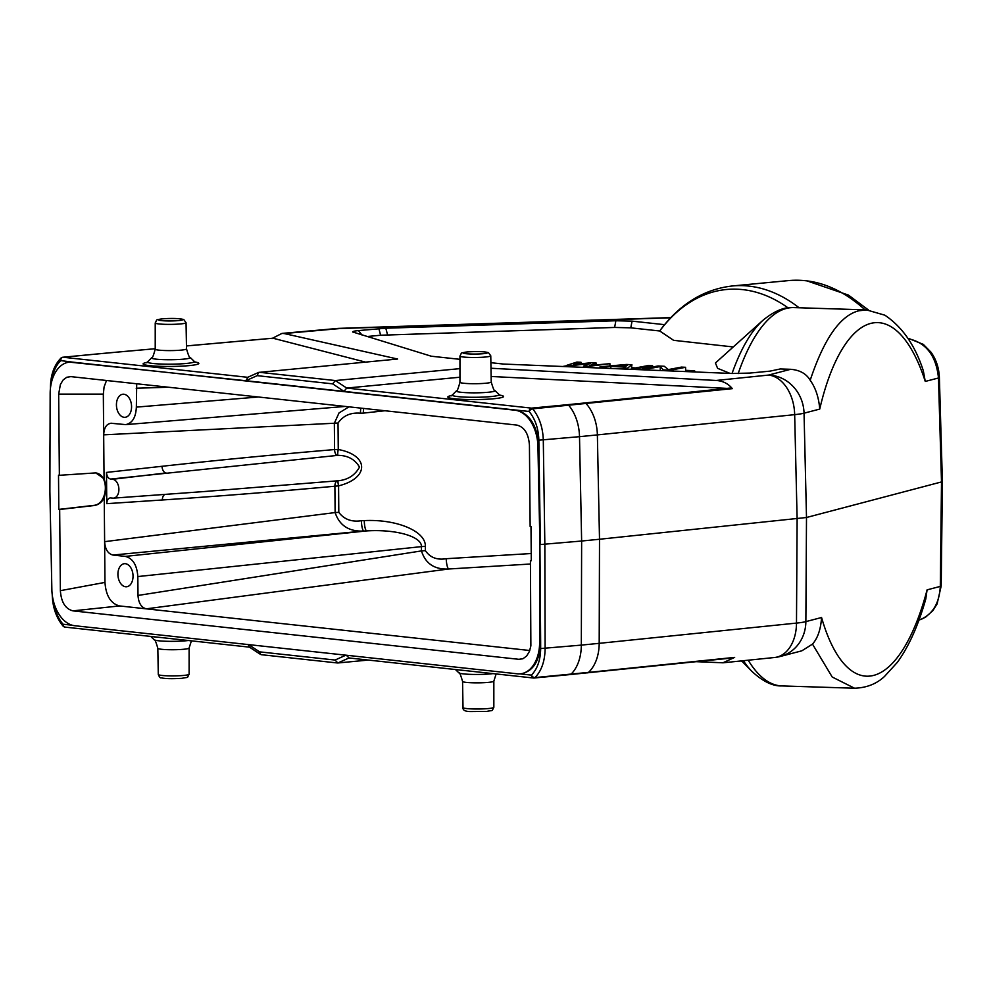 <?xml version="1.0" encoding="UTF-8"?>
<svg xmlns="http://www.w3.org/2000/svg" width="992" height="992" viewBox="0 0 992 992"><rect width="100%" height="100%" fill="white"/><g stroke="black" fill="none" stroke-linecap="round" stroke-linejoin="round"><path stroke-width="1.49" d="M124.099 417.297A11.582 7.514 84.5 0 1 116.448 405.592A11.582 7.514 84.5 0 1 123.058 394.221A11.582 7.514 84.5 0 1 131.564 406.596A11.582 7.514 84.5 0 1 125.265 417.285A11.582 7.514 84.5 0 1 124.099 417.297M103.329 394.122L58.664 394.122L59.371 475.304L95.765 472.899L104.061 478.64L103.329 394.122L104.098 386.905L106.504 380.494M95.331 472.862C109.827 474.238 108.091 504.568 93.459 505.412L58.813 509.404L58.516 475.205L59.371 475.304M133.04 576.042A11.582 7.514 84.5 0 1 126.753 586.743A11.582 7.514 84.5 0 1 117.998 575.943A11.582 7.514 84.5 0 1 124.546 563.679A11.582 7.514 84.5 0 1 133.04 576.042M104.966 582.403C105.958 595.845 110.819 603.682 119.573 605.938L72.912 610.861C65.385 608.902 61.206 602.169 60.376 590.674L104.966 582.403L104.619 541.669L335.122 512.566L334.887 486.229L338.582 485.857A6.25 1.24 74.8 0 1 338.098 480.773C347.857 479.843 355 475.28 359.513 467.083C354.876 459.284 347.659 455.378 337.875 455.353L110.62 479.074C108.153 478.429 106.776 476.21 106.491 472.415L106.628 488.039L104.061 478.64M531.29 560.542L530.435 560.641L530.869 645.866L529.418 651.422L526.678 655.972L523.057 658.663L518.94 659.32L522.685 658.812M119.573 605.938L529.765 650.504M518.94 659.32L72.912 610.861M530.435 560.641L531.29 560.74L530.993 526.541L530.137 526.442L529.43 445.272C528.6 433.777 524.421 427.044 516.894 425.084L70.866 376.625L66.749 377.27L63.128 379.973L60.388 384.512L58.664 394.122M137.826 576.563L421.426 546.629L421.464 550.907C425.456 563.654 434.521 569.681 448.682 568.999A9.461 2.12 86.5 0 1 446.214 558.707C437.026 560.22 430.094 557.541 425.407 550.672A9.461 0.955 -0.5 0 0 421.464 550.907L138 595.448L137.826 576.563C136.983 565.068 132.816 558.347 125.314 556.4L366.594 530.918C395.845 529.034 421.984 536.523 421.426 546.629A9.461 0.955 179.5 0 1 425.37 546.394C425.928 531.266 396.8 518.977 364.275 520.602A9.461 2.145 -92.3 0 0 366.594 530.918L363.729 531.042C349.035 531.724 339.5 525.562 335.122 512.566A9.461 0.955 -0.5 0 1 338.805 512.356L338.582 485.857C369.458 478.206 369.26 455.154 338.26 449.512A6.25 1.525 -78.4 0 0 337.875 455.353M93.459 505.412L94.327 505.498C98.444 504.891 101.754 502.349 104.234 497.885L104.619 541.669C105.164 549.295 107.942 553.759 112.927 555.049L363.729 531.03A9.461 2.145 87.7 0 1 361.423 520.726C351.652 522.176 344.112 519.386 338.805 512.356M363.642 408.431A9.461 2.158 -91.4 0 0 363.332 413.118L384.933 410.75M136.71 383.78L136.35 407.117L258.428 396.998M168.404 387.227L136.189 388.232M110.844 423.237L125.699 424.613C132.345 423.224 135.892 417.396 136.35 407.117M338.024 423.038L338.26 449.512L334.577 449.562L334.341 423.237A9.461 0.955 179.7 0 1 338.024 423.038C343.195 415.648 350.684 412.362 360.48 413.193A9.461 2.158 88.6 0 1 360.828 408.134M104.234 497.885L106.628 488.039L106.764 503.663C106.925 500.241 108.103 498.319 110.323 497.885L112.778 498.12A9.461 6.138 -95.5 0 0 113.522 498.133A9.461 6.138 -95.5 0 0 118.879 488.82A9.461 6.138 -95.5 0 0 112.629 479.285L110.62 479.074M106.764 503.663L162.328 499.98A6.25 3.856 86.2 0 1 165.032 494.388M203.633 491.586L338.098 480.773M490.99 368.243L716.1 380.469C722.87 380.903 728.264 383.631 732.319 388.653L491.139 376.476M459.941 377.22L346.704 388.058L343.976 391.381L516.175 410.105C529.728 413.577 537.317 425.704 538.941 446.487L538.842 440.188L579.502 436.678L581.634 541.024L599.503 539.251L597.37 434.905L794.666 414.656A37.857 3.447 -1.3 0 0 804.041 413.193L819.739 409.076C818.784 397.395 815.598 387.798 810.191 380.283C806.347 373.711 799.825 370.053 790.649 369.297L780.258 368.962L770.065 371.132L749.704 373.079L732.059 373.488L503.428 364.052L490.891 362.688M694.586 371.355A6.312 0.632 -0.5 0 0 691.474 370.934L685.621 370.661M634.26 368.193L631.954 368.082M631.954 367.747L635.674 367.933M685.608 370.326L691.56 370.611A6.485 0.657 179.5 0 1 694.859 371.194A6.485 0.657 179.5 0 1 694.053 371.479L692.143 371.839M612.808 366.222L627.862 364.845L625.196 366.817L612.808 366.222M604.128 367.04L610.812 366.432L624.576 367.09L623.385 367.97L627.514 368.168L631.916 364.721L626.423 364.461L599.999 366.842L604.128 367.04L604.14 368.206M599.999 366.842L600.011 368.044M610.812 366.432L610.836 368.491M623.385 367.97L623.398 368.999M627.514 368.168L627.527 369.173M631.916 364.721L631.284 369.334M583.482 366.06L588.988 366.321L609.906 363.667L589.843 365.502L596.142 363.01L590.637 362.75L573.339 364.709L581.014 362.278L576.885 362.08L566.978 365.267L572.483 365.527L590.438 363.432L583.482 366.06L583.494 367.362M572.483 365.527L572.496 366.904M588.988 366.321L589 367.586M609.906 363.667L609.931 365.949M596.142 363.01L596.155 364.696M581.014 362.278L581.027 363.841M566.978 365.267L566.99 366.68M663.983 369.917L670.17 370.214L685.584 367.3L681.454 367.102L668.348 369.582L664.256 366.271L658.068 365.974L642.655 368.888L646.784 369.086L660.226 366.544L663.995 370.673M660.226 366.544L660.263 370.524M646.784 369.086L646.796 369.966M670.17 370.214L670.183 370.934M685.584 367.3L685.621 371.38L684.778 371.541M642.655 368.888L642.667 369.793M648.433 365.515L633.02 368.429L637.149 368.627L652.562 365.713L648.433 365.515M652.562 365.713L652.575 367.015M633.02 368.429L633.032 369.396M637.149 368.627L637.162 369.57M566.978 366.036L564.2 366.556M562.675 366.494L566.978 365.688M459.953 359.327L431.284 356.215L352.693 331.973M353.425 332.345C351.602 331.688 353.301 331.092 358.496 330.584L361.882 334.936M358.496 330.584L385.801 328.216L615.871 320.751L632.053 321.135L664.553 324.669M367.052 336.524L380.618 335.234L378.857 328.625M632.053 321.135L630.788 327.844L614.618 327.447L380.618 335.234M923.341 370.859L925.263 381.436A176.638 65.559 90.7 0 0 819.739 409.076M866.512 309.913L858.874 310.781C840.311 315.431 824.079 338.594 810.191 380.271M908.077 338.669C926.02 342.476 936.163 355.582 938.482 377.977A12.623 1.314 -1.7 0 0 939.374 377.456L942.4 481.616M865.061 309.851C841.055 288.188 815.833 278.405 789.396 280.513L732.381 285.969A189.261 122.785 84.5 0 1 799.081 307.768M630.788 327.844L659.73 330.981L661.59 328.402M659.73 330.981L673.58 340.318L733.274 346.952M715.455 363.047L717.613 368.342L730.038 373.401M925.796 598.908L927.086 589.868A176.638 64.939 92.9 0 1 821.562 617.508L805.864 621.612A37.857 4.204 -179.6 0 1 796.489 623.088A37.857 25.618 84.1 0 1 774.566 657.498A37.857 37.857 0 0 0 780.295 656.468A37.857 34.968 -104.7 0 0 805.864 621.612L806.496 517.502L599.503 539.251L599.193 643.337L581.324 645.11L581.634 541.024L540.392 544.546L538.941 446.487L537.937 446.586A34.695 22.506 -95.5 0 0 514.997 410.217L72.503 362.13A34.695 22.506 -95.5 0 0 69.502 362.117A34.695 22.506 -95.5 0 0 50.158 393.588L49.885 491.35L51.857 589.36A34.695 22.506 -95.5 0 0 74.809 625.729L517.303 673.804A34.695 22.506 -95.5 0 0 520.304 673.828A34.695 22.506 -95.5 0 0 539.648 642.357L539.921 544.596L537.937 446.586M925.871 598.697C918.418 625.134 908.92 646.338 897.388 662.321L884.492 676.47C876.581 683.897 866.599 687.816 854.546 688.225L832.201 677.015L812.498 644.118C817.768 638.116 820.793 629.25 821.562 617.508M918.952 620.124C932.207 615.114 939.325 603.88 940.304 586.396L927.086 589.868M368.292 660.064L337.838 662.978L348.998 657.969M587.276 672.836A3.15 2.133 -95.9 0 0 587.562 672.836A3.15 2.133 -95.9 0 0 588.504 672.39L734.663 657.386L722.945 662.792L696.285 661.676M780.295 656.468L801.809 650.826L812.498 644.118M925.263 381.436L938.482 377.977L941.507 482.137L940.304 586.396A12.623 1.228 -179.3 0 0 941.197 585.95L942.4 481.69L806.496 517.502L804.041 413.193A37.857 34.968 -104.7 0 0 768.564 375.075L790.649 369.297M939.374 377.456C938.965 367.945 936.2 359.55 931.066 352.272L923.316 344.373L909.168 338.644A12.623 9.511 96.2 0 0 908.04 338.607M272.453 338.272L281.951 333.424L284.121 333.535L397.594 359.03L258.602 372.422L257.176 375.658L332.642 383.854L335.37 380.556L259.172 372.273M247.876 377.32L245.88 380.717L343.976 391.394M69.502 362.117L245.88 380.73M61.913 357.69A3.15 2.12 46 0 0 60.934 358.112C54.2 365.093 50.704 374.716 50.443 386.967L50.592 387.078M60.909 358.137A3.15 2.12 46 0 0 60.735 360.592A3.15 2.381 -83.8 0 1 63.091 357.244A3.15 2.046 -95.5 0 0 62.818 357.244A3.15 3.15 0 0 0 60.934 358.112M365.465 362.105L272.986 338.222L272.044 338.644M459.941 368.627L335.37 380.556L346.704 388.058L531.489 408.134A3.15 2.381 96.2 0 0 529.133 411.482A3.15 1.773 -40.4 0 1 532.679 408.84C539.35 417.074 542.884 427.515 543.294 440.15L544.844 544.546L545.116 648.57C544.918 661.118 541.558 670.778 535.023 677.573A3.15 2.133 -134.3 0 1 531.427 675.118L519.845 673.866M520.304 673.828L521.47 673.717C533.374 671.138 539.76 660.647 540.652 642.258L539.921 544.596M346.32 655.228L349.06 657.932M248.583 644.614L259.582 651.856L335.06 660.052L337.838 662.978M259.582 651.856L260.536 654.435L261.64 654.695M248.161 644.564L249.141 646.933L260.474 654.385M72.255 625.233L63.029 624.228A3.15 1.761 139.3 0 0 63.029 626.026A3.15 3.15 0 0 0 65.075 627.118A3.15 2.381 -83.8 0 1 63.029 624.228C58.02 618.239 54.833 610.613 53.494 601.375M49.885 491.238L50.952 544.124M530.46 564.014L448.682 568.999L146.295 608.84C141.31 607.538 138.545 603.074 138 595.448M125.314 556.4L112.927 555.049M58.813 509.404L59.669 509.491L60.376 590.674M94.327 505.498L59.669 509.491M111.786 423.249C106.814 423.448 104.11 427.316 103.676 434.843L334.341 423.237L339.041 412.92L348.998 406.844M336.685 455.328A6.25 3.844 -94.8 0 1 334.577 449.562C274.685 454.634 217.161 460.214 162.031 466.29A6.25 3.832 -96.3 0 0 166.036 472.948L112.629 479.285M364.275 520.602L361.423 520.726M425.407 550.672L425.37 546.394M446.214 558.707L531.228 553.524M360.48 413.193L363.332 413.118M162.328 499.98C217.484 496.322 275.007 491.734 334.887 486.229A6.25 3.844 84.7 0 1 336.908 480.971M463.016 707.581C462.681 710.123 465.087 711.462 470.245 711.574L486.725 711.425C494.128 709.85 491.325 711.797 493.842 707.308A15.413 1.562 179.5 0 1 488.486 708.536A15.413 1.562 179.5 0 1 472.018 708.92A15.413 1.562 179.5 0 1 463.016 707.581L462.557 681.392A15.649 1.575 -0.5 0 0 471.696 682.756A15.649 1.575 -0.5 0 0 488.411 682.372A15.649 1.575 -0.5 0 0 493.842 681.12L496.149 673.952M492.999 673.605A19.344 1.959 179.5 0 1 490.742 673.866A19.344 1.959 179.5 0 1 470.977 674.374A19.344 1.959 179.5 0 1 458.887 672.861L455.464 669.538M457.386 669.736A23.386 2.368 -0.5 0 0 464.268 670.493M483.34 353.685A12.264 1.24 -0.5 0 0 479.372 351.614A12.264 1.24 -0.5 0 0 463.289 353.152A12.264 1.24 -0.5 0 0 483.34 353.685M490.767 355.793L488.473 352.644C483.972 351.49 476.817 351.267 466.996 351.949C459.718 353.536 462.446 351.577 459.953 356.066A15.413 1.562 -0.5 0 0 468.943 357.405A15.413 1.562 -0.5 0 0 485.423 357.021A15.413 1.562 -0.5 0 0 490.767 355.793L491.226 381.982A15.649 1.575 179.5 0 1 475.602 383.706A15.649 1.575 179.5 0 1 459.941 382.255C458.168 388.827 456.99 391.691 456.432 390.86A19.344 1.959 -0.5 0 0 466.736 392.696A19.344 1.959 -0.5 0 0 488.287 392.262A19.344 1.959 -0.5 0 0 494.896 390.526L498.964 394.469A23.386 2.368 179.5 0 1 490.966 396.577A23.386 2.368 179.5 0 1 464.901 397.11A23.386 2.368 179.5 0 1 452.439 394.878L456.432 390.86M499.794 395.126A27.85 2.815 179.5 0 1 493.644 398.747A27.85 2.815 179.5 0 1 457.82 399.069A27.85 2.815 179.5 0 1 451.62 395.548M567.56 404.686L584.92 402.963A3.15 2.133 -95.9 0 1 586.16 403.657A37.857 25.618 -95.9 0 1 597.37 434.905L579.502 436.678A37.857 24.552 84.5 0 0 568.751 405.381A3.15 2.046 84.5 0 0 567.56 404.686L531.489 408.134A3.15 2.046 -95.5 0 1 532.679 408.84L732.319 388.653M584.92 402.963L730.906 387.984M385.801 328.216L387.562 334.812M614.618 327.447L615.871 320.751M659.878 330.77A186.31 120.863 84.5 0 1 788.082 307.88M715.418 362.998L762.984 320.255A186.31 68.832 91.8 0 0 732.046 373.488M866.636 309.901L793.898 307.594A189.261 69.924 91.8 0 0 738.172 373.6M716.1 380.469L768.564 375.075A37.857 25.618 84.1 0 1 794.666 414.656L797.122 518.965L796.489 623.088L599.193 643.337A37.857 25.618 -95.9 0 1 588.504 672.39L535.023 677.573A3.15 2.046 -95.5 0 1 534.118 678.007L570.189 674.56A3.15 2.046 84.5 0 1 569.916 674.56M189.112 674.2A15.413 1.562 179.5 0 1 183.768 675.428A15.413 1.562 179.5 0 1 167.288 675.812A15.413 1.562 179.5 0 1 158.286 674.473C159.402 677.127 160.357 678.243 161.163 677.821C165.143 678.764 172.087 678.925 182.007 678.317C189.398 676.73 186.595 678.689 189.112 674.2L189.112 648.012L191.419 640.844M158.286 674.473L157.827 648.284A15.649 1.575 -0.5 0 0 166.966 649.648A15.649 1.575 -0.5 0 0 183.681 649.264A15.649 1.575 -0.5 0 0 189.112 648.012M188.269 640.497A19.344 1.959 179.5 0 1 186.025 640.758A19.344 1.959 179.5 0 1 166.247 641.266A19.344 1.959 179.5 0 1 154.157 639.753L150.747 636.43M152.669 636.628A23.386 2.368 -0.5 0 0 159.538 637.385M743.38 660.697A186.31 68.832 91.8 0 0 751.862 671.336L741.607 660.883M748.204 660.213A189.261 69.924 91.8 0 0 781.907 685.931C772.805 686.315 762.786 681.454 751.862 671.336M670.642 317.812L340.144 328.526A37.857 8.593 -91.9 0 0 339.252 328.352A37.857 37.857 0 0 0 337.119 328.488A37.857 23.448 84.9 0 1 340.144 328.526L284.121 333.535M343.988 391.369L332.642 383.854M257.176 375.658L245.88 380.705M247.69 377.307L63.091 357.244L99.163 353.797A3.15 2.046 84.5 0 0 98.89 353.797L62.818 357.244M51.472 382.292C52.564 372.942 55.651 365.701 60.735 360.592L72.503 362.13M98.617 353.846A3.15 2.046 84.5 0 1 98.89 353.797L116.845 352.135A3.15 1.959 -95.1 0 0 116.597 352.185M155.223 348.738L117.093 352.135A3.15 1.959 -95.1 0 0 116.845 352.135L155.223 348.713M117.093 352.135L99.163 353.797M272.986 338.222L186.459 345.948M178.61 320.577A12.264 1.24 -0.5 0 0 174.654 318.506A12.264 1.24 -0.5 0 0 158.559 320.044A12.264 1.24 -0.5 0 0 178.61 320.577M186.05 322.685L183.756 319.536C179.242 318.382 172.087 318.147 162.266 318.841C154.988 320.416 157.716 318.469 155.223 322.958A15.413 1.562 -0.5 0 0 164.213 324.297A15.413 1.562 -0.5 0 0 180.693 323.913A15.413 1.562 -0.5 0 0 186.05 322.685L186.508 348.874A15.649 1.575 179.5 0 1 170.872 350.598A15.649 1.575 179.5 0 1 155.223 349.147C153.438 355.719 152.26 358.583 151.702 357.752A19.344 1.959 -0.5 0 0 162.006 359.588A19.344 1.959 -0.5 0 0 183.57 359.154A19.344 1.959 -0.5 0 0 190.179 357.418L194.234 361.361A23.386 2.368 179.5 0 1 186.236 363.469A23.386 2.368 179.5 0 1 160.171 364.002A23.386 2.368 179.5 0 1 147.709 361.77L146.308 362.762L147.895 362.39M195.064 362.018A27.85 2.815 179.5 0 1 188.926 365.639A27.85 2.815 179.5 0 1 153.103 365.961A27.85 2.815 179.5 0 1 146.89 362.44M733.596 657.845L570.189 674.56A3.15 2.046 84.5 0 0 571.094 674.114A37.857 24.552 84.5 0 0 581.324 645.11L540.665 648.545L540.652 642.258L539.648 642.357M516.175 410.08L529.133 411.482C535.234 419.033 538.482 428.606 538.842 440.188M516.175 410.105L514.997 410.217M540.665 648.545C540.491 660.04 537.416 668.906 531.427 675.118A3.15 2.381 96.2 0 0 533.473 678.007A3.15 2.381 96.2 0 0 533.845 678.007A3.15 2.046 -95.5 0 0 534.118 678.007A3.15 3.15 0 0 1 533.473 678.007L348.688 657.932M335.06 660.052L345.886 655.179M65.447 627.118A3.15 2.381 -83.8 0 1 65.075 627.118L249.476 647.156M52.34 595.448L52.254 595.386C52.762 607.637 56.346 617.855 63.029 626.039M162.031 466.29L106.491 472.415M125.686 424.626L345.253 406.435M493.842 707.308L493.842 681.12M462.557 681.392C460.66 674.858 459.432 672.006 458.887 672.861M459.953 356.066L459.941 382.255M491.226 381.982C493.136 388.529 494.351 391.369 494.896 390.526M452.625 395.498L451.038 395.87L452.439 394.878M498.964 394.469L500.377 395.436L498.79 395.089M923.403 371.008C915.294 345.638 902.447 327.025 884.864 315.196L866.512 309.901M732.381 285.969C704.58 289.143 680.909 303.378 661.379 328.662M793.898 307.594C784.833 306.64 774.529 310.856 762.984 320.255M941.197 585.95L937.093 603.942L932.84 610.675L925.834 616.937L922.275 618.859M157.827 648.284C155.93 641.75 154.715 638.898 154.157 639.753M742.004 661.292L740.59 660.994M854.546 688.225L781.907 685.931M909.168 338.644L907.978 338.508M792.769 280.265L805.975 280.538L848.458 295.095L868.484 310.012M670.84 317.601L339.252 328.352M337.119 328.488L281.951 333.411M258.565 372.446L247.306 377.481M272.763 338.222L186.459 345.923M155.223 322.958L155.223 349.147M186.508 348.874C188.406 355.421 189.633 358.261 190.179 357.418M151.702 357.752L147.709 361.77M194.234 361.361L195.66 362.328L194.06 361.981M722.945 662.805L774.566 657.498M337.429 662.966L261.305 654.695M52.254 595.386L52.241 594.692M50.443 386.967L50.431 388.442M50.034 436.976L49.6 491.09M113.522 498.133L208.146 491.263"/></g></svg>
